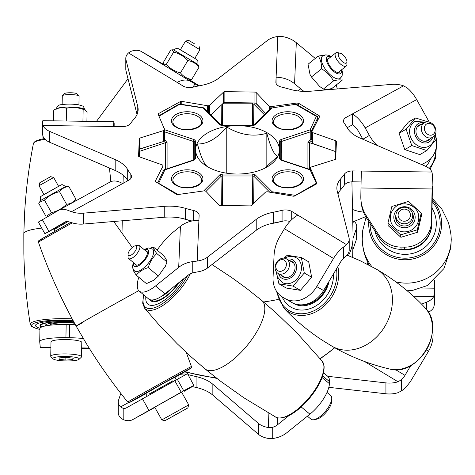 <?xml version="1.0" encoding="UTF-8"?>
<svg xmlns="http://www.w3.org/2000/svg" width="475" height="475" viewBox="0 0 475 475"><rect width="100%" height="100%" fill="white"/><g stroke="black" fill="none" stroke-linecap="round" stroke-linejoin="round"><path stroke-width="0.71" d="M264.884 168.138L277.566 156.37C274.016 154.642 270.441 146.929 266.831 133.238C253.591 137.103 240.237 135.037 226.765 127.039C216.992 138.593 207.219 144.24 197.44 143.972C200.984 157.528 204.565 165.241 208.175 167.105M193.105 160.105L193.497 141.473L194.21 142.185A1.425 1.164 -0 0 1 195.629 141.045L195.629 149.851A41.871 24.172 0 0 0 207.896 166.939A41.871 24.172 0 0 0 237.5 174.022A41.871 24.172 0 0 0 267.11 166.939A41.871 24.172 0 0 0 279.371 149.851A41.871 24.172 0 0 0 267.11 132.757A41.871 24.172 0 0 0 237.5 125.673A41.871 24.172 0 0 0 195.629 149.851L195.629 158.65L194.21 160.075L164.896 169.848L158.65 183.303L178.078 194.524M351.916 181.836L353.073 236.14A115.579 66.732 180 0 1 353.073 237.785A115.579 66.732 180 0 1 348.448 255.675M278.291 299.398A115.579 66.732 180 0 1 263.583 301.969M167.087 168.779L167.087 142.625L164.439 139.43M252.403 204.541L252.753 175.982L222.252 175.982L222.252 174.022L252.753 174.022L255.217 174.842L272.139 191.769A1.425 0.303 98.8 0 0 271.902 192.553M271.237 192.44A1.425 1.003 135 0 1 272.139 191.769L295.45 195.373A1.425 0.303 98.8 0 0 295.373 195.569M158.276 183.291A1.425 1.122 24.9 0 1 158.65 183.303A1.425 0.819 -60 0 0 158.484 183.415M295.575 195.457A1.425 0.819 60 0 0 295.45 195.373L316.356 183.303L310.11 169.848A1.425 1.122 -24.9 0 1 311.404 170.406M163.602 170.406A1.425 1.122 24.9 0 1 164.896 169.848A1.425 0.582 71.6 0 0 164.445 169.658A1.425 1.425 0 0 0 163.602 170.406L157.765 182.982M311.968 141.004L311.475 141.212A1.425 0.582 71.6 0 1 310.763 139.359L310.822 131.7A1.425 0.582 71.6 0 0 310.11 129.847L280.796 139.62L279.371 141.045L279.371 158.65L280.796 160.075L310.11 169.848A1.425 0.582 -71.6 0 1 310.561 169.658L280.796 159.802M311.475 141.212L311.428 141.229A1.425 0.582 71.6 0 1 310.715 139.377L311.968 137.679M281.17 159.861L280.796 142.185L281.509 141.473L310.822 131.7A1.425 0.796 0.4 0 0 311.487 131.225L311.428 138.843A1.425 1.122 24.9 0 0 311.968 139.852M164.564 130.31A1.425 0.582 -71.6 0 1 164.896 129.847L194.21 139.62L195.629 141.045M317.733 120.282L317.733 117.764A1.425 1.122 24.9 0 0 316.356 116.393L310.11 129.847A1.425 1.122 24.9 0 1 311.487 131.225L317.733 117.764A1.425 0.819 0 0 0 317.781 117.557A1.425 1.425 0 0 0 317.068 116.322L296.163 104.251M164.564 129.936A1.425 1.122 -24.9 0 1 164.896 129.847L163.026 125.827M203.08 107.683A1.425 0.303 98.8 0 0 202.867 107.926A1.425 1.003 135 0 1 203.87 108.086L203.87 108.086A1.425 1.425 0 0 0 203.08 107.683L179.77 104.078A1.425 0.303 98.8 0 0 179.556 104.322L158.988 116.197M317.068 116.322A1.425 0.819 -60 0 0 316.356 116.393L295.45 104.322L272.139 107.926A1.425 0.303 -98.8 0 0 271.926 107.683M252.753 125.673L222.252 125.412L252.753 125.673L255.217 124.854L272.139 107.926A1.425 1.003 -135 0 0 271.136 108.086M163.578 141.229L165.662 142.625L139.46 151.359L139.579 156.904M311.968 141.413L311.428 141.229L309.344 142.607A1.425 0.796 0 0 0 307.919 142.625L307.919 142.583A1.425 0.784 1.2 0 1 309.344 142.607L309.344 169.254M266.831 133.238L266.831 166.755M226.765 127.039L226.765 173.215M267.461 191.799A1.425 0.819 0 0 0 267.092 191.763A1.425 0.819 0 0 0 266.546 191.823A80.02 46.2 180 0 1 266.089 191.924A1.425 0.819 0 0 0 265.382 192.262L251.388 205.503A1.425 0.819 180 0 1 250.135 205.895L220.067 205.473A1.425 0.819 180 0 1 218.85 205.046L205.99 191.431A1.425 0.819 0 0 0 205.313 191.069A80.02 46.2 180 0 1 204.868 190.956A1.425 0.819 0 0 0 204.321 190.885A1.425 0.819 0 0 0 203.953 190.908L177.84 194.554A1.425 0.819 180 0 1 176.48 194.322L155.729 181.747A1.425 0.819 180 0 1 155.337 181.183A1.425 0.819 180 0 1 155.396 180.951L162.978 166.072A1.425 0.819 0 0 0 163.038 165.84A1.425 0.819 0 0 0 162.937 165.543A80.02 46.2 180 0 1 162.765 165.276A1.425 0.819 0 0 0 162.177 164.867L139.246 156.792A1.425 0.819 180 0 1 138.563 156.091A1.425 0.819 180 0 1 138.563 156.067L139.3 138.706A1.425 0.819 180 0 1 140.036 138.005L163.62 130.583A1.425 0.819 0 0 0 164.243 130.192A80.02 46.2 180 0 1 164.439 129.93A1.425 0.819 0 0 0 164.564 129.598A1.425 0.819 0 0 0 164.528 129.402L158.205 114.327A1.425 0.819 180 0 1 158.169 114.137A1.425 0.819 180 0 1 158.608 113.543L180.387 101.561A1.425 0.819 180 0 1 181.402 101.335A1.425 0.819 180 0 1 181.771 101.371L207.545 105.747A1.425 0.819 0 0 0 208.46 105.723A80.02 46.2 180 0 1 208.917 105.622A1.425 0.819 0 0 0 209.623 105.284L223.618 92.043A1.425 0.819 180 0 1 224.865 91.651L254.938 92.073A1.425 0.819 180 0 1 256.15 92.5L269.016 106.121A1.425 0.819 0 0 0 269.687 106.477A80.02 46.2 180 0 1 270.138 106.59A1.425 0.819 0 0 0 271.053 106.643L297.16 102.992A1.425 0.819 180 0 1 297.534 102.968A1.425 0.819 180 0 1 298.526 103.223L319.271 115.799A1.425 0.819 180 0 1 319.663 116.369A1.425 0.819 180 0 1 319.61 116.601L312.027 131.474A1.425 0.819 0 0 0 311.968 131.706A1.425 0.819 0 0 0 312.063 132.008A80.02 46.2 180 0 1 312.241 132.27A1.425 0.819 0 0 0 312.829 132.679L335.76 140.76A1.425 0.819 180 0 1 336.442 141.461A1.425 0.819 180 0 1 336.442 141.479L335.706 158.84A1.425 0.819 180 0 1 334.964 159.541L311.38 166.968A1.425 0.819 0 0 0 310.763 167.354A80.02 46.2 180 0 1 310.561 167.616A1.425 0.819 0 0 0 310.436 167.948A1.425 0.819 0 0 0 310.478 168.144L316.795 183.219A1.425 0.819 180 0 1 316.837 183.409A1.425 0.819 180 0 1 316.397 184.003L294.613 195.985A1.425 0.819 180 0 1 293.229 196.175L267.461 191.799M83.469 213.156L83.469 224.046A17.783 10.266 180 0 1 80.465 224.152A17.783 10.266 180 0 1 71.487 222.597L68.026 221.617L68.026 210.389L71.487 211.708A17.783 10.266 0 0 0 80.465 213.263A17.783 10.266 0 0 0 83.469 213.156L164.243 206.352A35.566 20.532 180 0 1 170.246 206.144A35.566 20.532 180 0 1 185.41 208.341A115.579 66.732 0 0 0 193.61 210.508A8.888 5.136 180 0 1 199.126 215.193L197.19 261.048A17.783 10.266 0 0 0 207.438 257.183L256.221 219.397A35.566 20.532 180 0 1 273.624 212.165A115.579 66.732 0 0 0 282.073 210.342A8.888 5.136 180 0 1 291.709 211.405L346.512 244.619A17.783 10.266 0 0 0 349.208 239.186A17.783 10.266 0 0 0 349.018 237.708L337.232 191.069A35.566 20.532 180 0 1 336.864 188.106A35.566 20.532 180 0 1 340.682 178.849A115.579 66.732 0 0 0 344.428 174.111A8.888 5.136 180 0 1 352.539 170.929L431.971 172.045A17.783 10.266 0 0 0 425.279 166.131L359.824 137.964A35.566 20.532 180 0 1 347.296 127.918A115.579 66.732 0 0 0 344.143 123.037A8.888 5.136 180 0 1 343.455 121.06A8.888 5.136 180 0 1 345.984 117.479L352.42 113.935L352.42 124.824A12.801 7.208 61.2 0 1 358.661 131.67L362.876 139.217L369.384 135.458L365.168 127.918A26.137 14.719 -118.8 0 0 352.42 113.935L403.518 85.838A17.783 10.266 0 0 0 391.537 84.39L310.763 91.194A35.566 20.532 180 0 1 289.596 89.205A115.579 66.732 0 0 0 281.39 87.044A8.888 5.136 180 0 1 275.88 82.359L276.094 77.223L276.094 83.422M315.275 58.443L296.305 42.685A26.137 21.339 2.4 0 0 282.257 36.545L277.81 36.498A17.783 10.266 0 0 0 267.567 40.363L218.785 78.149A35.566 20.532 180 0 1 201.382 85.387A115.579 66.732 0 0 0 192.927 87.204A8.888 5.136 180 0 1 189.282 87.602A8.888 5.136 180 0 1 183.291 86.141L128.493 52.927A17.783 10.266 0 0 0 125.798 58.36A17.783 10.266 0 0 0 125.982 59.844L137.768 106.477A35.566 20.532 180 0 1 138.142 109.44A35.566 20.532 180 0 1 134.324 118.697A115.579 66.732 0 0 0 130.577 123.435A8.888 5.136 180 0 1 122.467 126.617L43.029 125.501A17.783 10.266 0 0 0 49.727 131.415L115.182 159.582A35.566 20.532 180 0 1 127.71 169.628A115.579 66.732 0 0 0 130.863 174.509A8.888 5.136 180 0 1 131.545 176.486A8.888 5.136 180 0 1 129.022 180.072L71.487 211.708M185.41 208.341L185.41 219.23A35.566 20.532 0 0 0 170.246 217.033A35.566 20.532 0 0 0 164.243 217.241L83.469 224.046M413.001 217.882A9.524 9.381 174.2 0 1 413.303 218.363M369.384 135.458A35.566 29.385 60 0 0 377.008 145.362M421.545 164.522A26.671 22.04 60 0 0 423.795 163.477L421.8 164.635M435.32 134.461A26.671 22.04 -120 0 1 426.669 161.898A26.671 22.04 -120 0 1 426.336 162.082L423.795 163.477M403.518 85.838L406.98 87.774A26.137 14.719 61.2 0 1 416.67 99.596L429.258 122.123M349.208 239.186L349.208 250.076A17.783 10.266 180 0 1 346.512 255.508L343.686 258.157L343.686 246.929A26.137 15.455 121.2 0 0 333.515 258.465L316.748 286.591A26.671 21.512 120 0 1 285.012 298.538A26.671 21.512 120 0 1 284.697 298.353L282.275 296.887A26.671 21.512 -60 0 1 273.054 277.406L274.051 255.598A35.566 28.678 -60 0 1 280.036 236.152L284.46 228.73A26.137 15.455 -58.8 0 1 297.843 215.122M343.686 258.157A12.801 7.57 121.2 0 0 340.343 262.414L323.576 290.54A26.671 21.512 120 0 1 291.84 302.48L285.012 298.538M68.026 210.389A26.137 14.719 -118.8 0 0 58.484 210.372A26.137 14.719 -118.8 0 0 58.33 210.455L38.392 222.068L44.893 233.712L56.656 227.406M55.005 231.236L54.079 229.573L68.002 221.611A12.801 7.208 -118.8 0 0 64.909 222.057A12.801 7.208 -118.8 0 0 64.838 222.098L44.893 233.712M298.033 90.933L300.681 88.813L294.571 83.737A26.137 21.339 -177.6 0 0 276.094 77.223L277.81 36.498M300.681 88.813A35.566 15.016 51.2 0 0 304.006 91.39M336.181 85.043A26.671 11.263 -128.8 0 1 337.292 88.962M432.428 186.147L431.751 223.499A26.671 26.285 174.2 0 1 404.629 249.411L401.12 249.363A26.671 26.285 174.2 0 1 379.139 237.346L366.688 218.268A35.566 35.043 174.2 0 1 361.232 202.843L361 200.587A35.566 35.043 -5.8 0 1 360.828 196.49L360.976 187.975A26.137 0.517 -89.2 0 1 361.428 171.053M361 200.587A35.566 35.043 -5.8 0 0 366.463 216.012L366.688 218.268M379.139 237.346L378.907 235.089L366.463 216.012M378.907 235.089A26.671 26.285 -5.8 0 0 400.894 247.107L401.12 249.363M431.971 172.045L432.428 174.919A26.137 0.517 90.8 0 0 432.084 188.973L431.52 221.243A26.671 26.285 174.2 0 1 404.397 247.154L400.894 247.107M396.079 220.115A9.524 9.381 174.2 0 1 396.281 219.581M157.047 250.052L160.235 245.86A35.566 14.018 -50.3 0 1 174.325 231.218L180.435 226.314A26.137 21.339 2.4 0 1 198.912 220.323M138.854 277.317A26.671 10.515 -50.3 0 0 137.435 283.664L137.346 285.689A26.671 10.515 129.7 0 0 139.157 291.068A26.671 10.515 129.7 0 0 155.551 285.944L164.979 293.782A26.671 10.515 129.7 0 1 148.586 298.9L139.157 291.068M207.438 257.183L207.438 268.072A17.783 10.266 180 0 1 197.19 271.938L192.749 272.846L192.749 261.624A26.137 21.339 -177.6 0 0 178.701 267.366L155.551 285.944M192.749 272.846A12.801 10.45 -177.6 0 0 188.13 275.197L164.979 293.782M114.172 123.536A35.566 6.009 1 0 1 114.178 123.66L114.131 126.498L114.024 122.075A26.137 0.517 90.8 0 0 113.941 121.701A26.137 0.517 90.8 0 0 113.578 126.492M42.869 135.951L43.16 138.825M42.572 134.597L42.578 123.245A26.137 0.517 -89.2 0 1 42.839 120.698L113.941 121.701M42.578 123.245L43.029 125.501M49.727 131.415L49.727 142.304A17.783 10.266 180 0 1 43.029 136.39L42.578 134.472M343.686 246.929L346.512 244.619M192.749 261.624L197.19 261.048M109.838 182.133A26.137 14.719 61.2 0 1 109.992 182.05A26.137 14.719 61.2 0 1 122.586 183.611M192.993 87.186L194.97 83.873L190.546 81.32A26.137 15.455 121.2 0 0 177.163 82.424M194.97 83.873A35.566 0.356 30.8 0 0 198.58 85.939M199.298 85.791L189.353 79.729M128.493 52.927L131.314 51.235A26.137 15.455 -58.8 0 1 141.491 51.585L164.178 64.719M336.009 151.757A1.425 0.819 0 0 0 335.76 151.644L335.76 140.76M312.829 132.679L312.829 143.569L335.76 151.644M312.829 143.569A1.425 0.819 180 0 1 312.241 143.159A80.02 46.2 0 0 0 312.063 142.898A1.425 0.819 180 0 1 311.968 142.595L311.968 131.706M256.15 92.5L256.15 103.39L265.709 113.507M256.15 103.39A1.425 0.819 0 0 0 254.938 102.962L254.938 92.073M224.865 91.651L224.865 102.541L254.938 102.962M224.865 102.541A1.425 0.819 0 0 0 223.618 102.933L223.618 92.043M210.823 115.039L223.618 102.933M164.243 130.192L164.243 141.081A1.425 0.819 180 0 1 163.62 141.473L163.62 130.583M140.036 138.005L140.036 148.895L163.62 141.473M140.036 148.895A1.425 0.819 0 0 0 139.3 149.595L139.3 138.706M138.997 156.679L139.3 149.595M49.727 142.304L115.182 170.472A35.566 20.532 0 0 1 127.71 180.518A115.579 66.732 0 0 0 127.828 180.726M125.982 59.844L125.982 70.733L137.043 114.505M125.982 70.733A17.783 10.266 180 0 1 125.798 69.249L125.798 58.36M347.178 127.71L352.42 124.824M352.539 170.929L352.539 181.818L361.101 181.937M352.539 181.818A8.888 5.136 0 0 0 344.428 185.001L344.428 174.111M340.682 178.849L340.682 189.739A115.579 66.732 0 0 0 344.428 185.001M340.682 189.739A35.566 20.532 0 0 0 337.957 193.937M289.863 221.493A8.888 5.136 0 0 0 282.073 221.231L282.073 210.342M273.624 212.165L273.624 223.054A115.579 66.732 0 0 0 282.073 221.231M273.624 223.054A35.566 20.532 0 0 0 256.221 230.286L207.438 268.072M185.41 219.23A115.579 66.732 0 0 0 191.953 220.994M291.709 211.405L291.709 219.646M345.984 117.479L345.984 125.744M385.926 393.787L385.926 382.897A17.783 10.266 -0 0 0 388.918 383.088A17.783 10.266 -0 0 0 398.014 381.787L401.613 379.608L401.613 390.836L398.014 392.677A17.783 10.266 180 0 1 388.918 393.977A17.783 10.266 180 0 1 385.926 393.787L328.831 387.327M120.84 393.407L118.619 399.95A17.783 10.266 -0 0 0 118.287 401.927A17.783 10.266 -0 0 0 120.543 406.933L123.191 408.363A12.801 7.208 -118.8 0 0 126.302 407.918A12.801 7.208 -118.8 0 0 126.38 407.877L187.488 373.629L193.895 385.587A35.566 0.35 150.8 0 1 188.605 388.764L184.389 391.198A26.137 14.719 61.2 0 1 184.235 391.287A26.137 14.719 61.2 0 1 184.08 391.364M193.99 385.267L183.712 390.765L177.211 379.121M123.191 408.363L123.191 419.591A26.137 14.719 -118.8 0 0 132.733 419.609A26.137 14.719 -118.8 0 0 132.881 419.52L183.712 390.765M401.613 390.836A26.137 15.455 121.2 0 0 411.789 379.299L428.551 351.173A26.671 21.512 -60 0 0 432.535 330.048M401.613 379.608A12.801 7.57 121.2 0 0 404.955 375.357L410.839 365.483M83.333 338.556A26.671 4.507 -179 0 0 69.439 337.707L69.665 324.567A26.671 4.507 1 0 1 75.394 324.752M50.884 347.866L40.369 347.718A26.137 0.517 -89.2 0 1 40.286 347.338L39.722 341.798A26.671 4.507 1 0 1 39.722 341.709A26.671 4.507 1 0 1 65.93 337.66L69.439 337.707M39.953 328.652A26.671 4.507 1 0 1 39.947 328.563A26.671 4.507 1 0 1 66.162 324.514L69.665 324.567M323.546 372.798L327.691 376.242A26.671 10.515 129.7 0 1 329.502 381.627L322.662 375.945M272.715 438.502L268.298 438.425A17.783 10.266 180 0 1 258.394 434.275L258.394 423.385A17.783 10.266 -0 0 0 268.298 427.536L272.715 427.274L272.715 438.502A26.137 21.339 -177.6 0 0 286.763 432.761L309.914 414.176A26.671 10.515 -50.3 0 0 329.412 383.652L329.502 381.627M272.715 427.274A12.801 10.45 -177.6 0 0 277.335 424.929L289.008 415.56M426.52 309.54L426.52 302.201A17.783 10.266 -0 0 0 433.705 296.477L434.376 293.283L434.376 304.511A26.137 0.517 90.8 0 0 434.714 290.457L434.898 279.941M367.751 262.699A35.566 35.043 -5.8 0 0 367.038 264.088M434.376 293.283L434.625 280.191M434.376 304.511L433.705 307.367A17.783 10.266 180 0 1 428.361 312.271M123.191 419.591L120.543 417.822A17.783 10.266 180 0 1 118.287 412.817L118.287 401.927M174.432 379.988A12.801 7.208 -118.8 0 0 175.4 380.119M356.719 226.593L356.719 237.482A17.783 10.266 180 0 1 356.387 239.459L356.387 228.57A17.783 10.266 -0 0 0 356.719 226.593A17.783 10.266 -0 0 0 354.463 221.588L354.285 221.403M258.394 434.275L212.853 395.164A35.566 20.532 -0 0 0 196.08 387.446A115.579 66.732 180 0 1 192.345 386.579M356.387 239.459L352.812 249.969M426.52 302.201L421.545 304.131M356.387 228.57L353.062 238.349M180.114 374.514A8.888 5.136 180 0 1 186.319 374.187M196.08 387.446L196.08 376.556A115.579 66.732 180 0 1 188.011 374.567M196.08 376.556A35.566 20.532 180 0 1 212.853 384.275L258.394 423.385M385.926 382.897L327.774 376.313M178.078 378.646L178.078 375.672M184.009 278.504A31.154 12.279 129.7 0 1 147.897 304.148A31.154 12.279 129.7 0 1 145.878 296.655A31.154 12.279 129.7 0 0 145.837 299.731A31.154 12.279 129.7 0 0 147.897 304.148A31.154 12.279 129.7 0 0 184.009 278.504M149.833 299.618A26.671 10.515 -50.3 0 0 150.759 300.699A26.671 10.515 -50.3 0 0 179.532 282.097M128.66 255.633A6.163 2.428 -50.3 0 0 134.633 251.869A6.163 2.428 -50.3 0 0 136.147 245.908A6.163 2.428 -50.3 0 0 135.161 245.824A6.163 2.428 -50.3 0 0 130.536 249.221A6.163 2.428 -50.3 0 0 128.048 254.386A6.163 2.428 -50.3 0 0 128.66 255.633M135.161 245.824L137.744 245.343A8.402 3.313 129.7 0 1 139.092 245.456A8.402 3.313 129.7 0 1 139.353 245.623A8.402 3.313 129.7 0 1 136.782 253.893A8.402 3.313 129.7 0 1 128.879 258.721A8.402 3.313 129.7 0 1 128.618 258.548A8.402 3.313 129.7 0 1 128.042 257.017L128.048 254.386M327.008 392.421L330.695 395.491A15.402 6.074 129.7 0 1 331.746 398.299A15.402 6.074 129.7 0 1 325.523 411.213A15.402 6.074 129.7 0 1 313.963 419.704A15.402 6.074 129.7 0 1 311.493 419.496A15.402 6.074 129.7 0 1 311.012 419.182L307.408 416.189M313.963 419.704L316.552 419.217A13.163 5.189 -50.3 0 0 326.426 411.968A13.163 5.189 -50.3 0 0 331.746 400.93L331.746 398.299M145.611 250.824A8.888 3.503 129.7 0 1 146.811 251.18A8.888 3.503 129.7 0 1 144.798 259A8.888 3.503 129.7 0 1 136.758 265.21A8.888 3.503 129.7 0 1 135.446 264.86A8.888 3.503 129.7 0 1 134.876 263.75M133.309 262.449L132.537 266.451L132.745 268.12L134.55 271.047A14.226 5.605 -50.3 0 0 136.652 271.611A14.226 5.605 -50.3 0 0 149.512 261.678A14.226 5.605 -50.3 0 0 152.73 249.167L148.639 247.932L144.05 249.523M132.899 268.672C132.869 269.877 133.998 272.05 136.289 275.191C139.104 271.706 143.088 269.188 148.236 267.627C149.94 261.951 152.796 257.254 156.797 253.543C154.506 250.414 153.377 248.241 153.407 247.03L150.504 248.069M153.407 247.03L163.56 255.467C165.852 258.602 166.98 260.769 166.951 261.98L165.478 266.012L158.395 276.064L153.763 280.28L146.448 283.628L136.289 275.191M156.797 253.543L166.951 261.98M148.236 267.627L158.395 276.064M151.24 299.939A25.787 10.165 -50.3 0 0 151.614 300.236A25.787 10.165 -50.3 0 0 178.541 282.898M150.248 299.755A26.671 10.515 -50.3 0 0 151.092 300.948M161.251 296.477A21.565 8.502 -50.3 0 0 172.437 287.791M56.917 227.875L56.543 227.21L66.358 221.582M174.824 377.465A31.154 0.309 150.8 0 0 187.364 370.162A31.154 0.309 150.8 0 0 171.439 378.735A31.154 0.309 150.8 0 0 132.97 400.55A31.154 0.309 150.8 0 0 145.766 393.698A31.154 0.309 150.8 0 1 142.589 395.443A31.154 0.309 150.8 0 1 132.97 400.55A31.154 0.309 150.8 0 1 148.663 391.465A31.154 0.309 150.8 0 1 177.745 375.268A31.154 0.309 150.8 0 1 187.364 370.162A31.154 0.309 150.8 0 1 174.824 377.465M145.736 393.65L136.883 398.365L147.517 392.172L179.716 374.27L183.451 372.347L174.8 377.417L182.703 372.691M39.882 182.667L50.635 176.658L53.687 177.519L39.015 185.713L39.882 182.667M161.821 419.9L154.719 407.188L181.61 392.16L188.712 404.872L161.821 419.9L164.873 420.761L187.851 407.924L164.873 420.761M172.128 416.777L183.368 410.436L172.075 416.676M74.444 201.596L75.899 199.138C73.583 202.267 70.454 203.959 66.524 204.226C62.326 208.46 57.309 211.268 51.472 212.658L46.782 216.048L45.802 216.006L38.796 203.466L39.401 202.338L44.466 200.118L51.472 212.658M65.307 186.651L65.431 186.604C61.293 183.178 61.441 185.44 60.729 185.149L41.188 196.223C40.577 195.86 40.375 197.279 40.595 200.48L65.307 186.651M44.466 200.118C48.699 195.86 53.717 193.046 59.517 191.68C61.833 188.557 64.962 186.865 68.893 186.598L65.425 186.604M68.893 186.598L75.899 199.138M59.517 191.68L66.524 204.226M145.7 393.591L164.101 382.921L174.764 377.352M145.73 393.638L139.674 396.684L164.979 382.387L182.679 372.78M149.649 393.87L172.936 380.861M149.625 393.828L172.912 380.819M73.316 320.975A31.154 5.261 -179 0 0 61.02 320.738A31.154 5.261 -179 0 0 35.524 325.464A31.154 5.261 -179 0 0 40.013 328.278A31.154 5.261 -179 0 1 35.524 325.464A31.154 5.261 -179 0 1 69.564 320.815A31.154 5.261 -179 0 1 73.316 320.975M41.521 327.079A26.671 4.507 1 0 1 40.001 325.541A26.671 4.507 1 0 1 61.833 321.492A26.671 4.507 1 0 1 73.756 321.783M62.415 95.623L64.659 93.522A6.163 1.039 1 0 1 73.969 92.975A6.163 1.039 1 0 1 76.802 93.735L78.969 95.914A8.402 1.419 -179 0 0 75.109 94.881A8.402 1.419 -179 0 0 62.415 95.623A8.402 1.419 -179 0 0 62.29 95.867L62.136 104.589M50.742 356.256L50.991 341.905A15.402 2.601 1 0 1 58.918 339.767A15.402 2.601 1 0 1 74.498 340.1A15.402 2.601 1 0 1 81.789 342.439L81.54 356.79A15.402 2.601 -179 0 0 74.248 354.445A15.402 2.601 -179 0 0 58.663 354.118A15.402 2.601 -179 0 0 50.742 356.256A15.402 2.601 -179 0 0 50.962 356.701L53.129 358.886A13.163 2.221 1 0 1 58.746 356.761A13.163 2.221 1 0 1 73.025 356.957A13.163 2.221 1 0 1 79.058 359.338A13.163 2.221 1 0 1 59.173 360.501A13.163 2.221 1 0 1 53.129 358.886M79.058 359.338L81.302 357.236A15.402 2.601 -179 0 0 81.54 356.79M84.675 109.719C83.357 105.403 83.303 106.353 78.939 104.886L79.087 96.158A8.402 1.419 -179 0 0 78.969 95.914M65.835 360.092L58.971 359.254L59.238 357.895L66.363 357.372L73.227 358.209L72.966 359.569L65.835 360.092L65.882 357.408M72.966 359.569L72.99 358.18M53.586 120.852L53.77 110.016L56.994 108.466A14.226 2.405 1 0 1 80.851 108.009A14.226 2.405 1 0 1 83.944 108.941L84.811 109.393L87.073 112.296L86.919 121.321M53.77 110.016C58.057 107.795 62.302 107.202 66.5 108.223C72.063 106.982 77.615 107.362 83.149 109.363L84.811 109.393M83.149 109.363L82.941 121.262M66.5 108.223L66.274 121.03M45.202 325.981A21.565 3.646 1 0 1 45.107 325.63A21.565 3.646 1 0 1 74.272 322.727M42.026 326.871A25.787 4.358 1 0 1 41.325 326.372A25.787 4.358 1 0 1 41.26 326.307A25.787 4.358 1 0 1 73.845 321.943M40.464 325.512A26.671 4.507 1 0 1 40.399 325.446A26.671 4.507 1 0 1 40.137 325.108M45.523 325.915A21.565 3.646 1 0 1 45.475 325.874A21.565 3.646 1 0 1 45.149 325.411M50.041 325.221A16.643 2.814 1 0 1 74.551 323.226M194.245 43.635L188.599 40.339L194.245 43.635M194.774 58.419L199.957 49.721L185.529 41.117L188.599 40.339M194.803 58.372L180.369 49.768M188.86 79.705L191.692 79.468C187.114 78.696 183.374 76.511 180.464 72.912C174.913 71.487 170.187 68.649 166.297 64.398L163.774 64.054L163.347 62.445L170.703 50.101L172.134 49.798L173.654 52.06C179.206 53.479 183.932 56.317 187.821 60.568C192.399 61.34 196.139 63.525 199.049 67.123L197.968 64.434L197.861 60.616L196.757 59.553L177.697 48.302L176.926 48.141L173.529 49.863L197.968 64.434M187.821 60.568L180.464 72.912M173.654 52.06L166.297 64.398M199.049 67.123L191.692 79.468M346.346 59.316A6.163 2.601 51.2 0 0 340.136 53.188A6.163 2.601 51.2 0 0 338.859 57.077A6.163 2.601 51.2 0 0 343.758 62.67A6.163 2.601 51.2 0 0 346.958 61.691A6.163 2.601 51.2 0 0 346.346 59.316M346.958 61.691L346.958 64.232A8.402 3.551 -128.8 0 1 346.275 66.019A8.402 3.551 -128.8 0 1 341.175 64.606A8.402 3.551 -128.8 0 1 335.914 57.944A8.402 3.551 -128.8 0 1 335.76 52.915A8.402 3.551 -128.8 0 1 337.654 52.636L340.136 53.188M340.094 70.983A8.888 3.753 -128.8 0 1 339.441 72.135A8.888 3.753 -128.8 0 1 329.508 65.514A8.888 3.753 -128.8 0 1 328.314 58.265A8.888 3.753 -128.8 0 1 329.579 57.879M342.107 80.287L331.948 88.439C327.922 89.573 325.072 89.781 323.392 89.051L319.699 86.503L311.44 76.956L309.997 74.403L308.049 64.244L318.208 56.092C320.494 59.387 321.628 63.626 321.599 68.804C326.735 71.897 330.719 75.929 333.545 80.898C337.553 79.764 340.403 79.557 342.107 80.287L341.863 76.237M331.307 56.489L328.249 55.165L325.642 54.898L322.46 56.127A14.226 6.009 51.2 0 0 324.372 67.717A14.226 6.009 51.2 0 0 340.266 78.31L342.148 75.483L342.38 71.986L341.828 69.593M321.599 68.804L311.44 76.956M333.545 80.898L323.392 89.051M324.657 55.053L318.208 56.092M430.605 158.84A31.154 25.745 -120 0 1 425.897 166.41A31.154 25.745 -120 0 0 430.605 158.84M434.684 132.501A6.163 5.088 60 0 0 431.87 124.331A6.163 5.088 60 0 0 424.804 126.107A6.163 5.088 60 0 0 427.619 134.277A6.163 5.088 60 0 0 434.684 132.501M421.919 125.578A8.402 6.941 -120 0 1 424.448 122.663A8.402 6.941 -120 0 1 433.283 124.604A8.402 6.941 -120 0 1 435.391 134.294A8.402 6.941 -120 0 1 432.856 137.21A8.402 6.941 -120 0 1 424.021 135.268A8.402 6.941 -120 0 1 421.919 125.578M430.012 138.854A8.888 7.345 -120 0 1 428.177 140.481A8.888 7.345 -120 0 1 419.662 139.222A8.888 7.345 -120 0 1 416.041 130.215A8.888 7.345 -120 0 1 419.282 125.085A8.888 7.345 -120 0 1 421.61 124.308M426.835 150.575L419.829 154.624L404.777 149.595L399.107 133.279L408.482 122.004L415.488 117.954L406.113 129.236L411.783 145.546L426.835 150.575L436.21 139.3L435.183 134.74M427.12 121.885L425.238 120.947L414.877 121.469A14.226 11.756 60 0 0 409.699 129.675A14.226 11.756 60 0 0 415.494 144.085A14.226 11.756 60 0 0 429.109 146.104C432.28 144.168 434.156 141.247 434.738 137.34L434.863 135.286M406.113 129.236L399.107 133.279M411.783 145.546L404.777 149.595M428.296 121.933L415.488 117.954M432.018 208.05A31.154 30.703 174.2 0 1 436.133 220.483A31.154 30.703 174.2 0 1 399.487 253.852A31.154 30.703 174.2 0 1 374.805 230.702A31.154 30.703 174.2 0 0 408.031 254.202A31.154 30.703 174.2 0 0 436.133 220.483A31.154 30.703 174.2 0 0 432.018 208.05M399.071 249.256A26.671 26.285 -5.8 0 0 400.3 249.506A26.671 26.285 -5.8 0 0 431.775 222.223M407.52 220.317A6.163 6.068 -5.8 0 0 409.515 211.951A6.163 6.068 -5.8 0 0 401.037 210.009A6.163 6.068 -5.8 0 0 399.042 218.375A6.163 6.068 -5.8 0 0 407.52 220.317M399.891 208.513A8.402 8.277 174.2 0 1 412.674 214.694A8.402 8.277 174.2 0 1 408.738 222.567A8.402 8.277 174.2 0 1 395.96 216.392A8.402 8.277 174.2 0 1 399.891 208.513M412.923 217.158A8.888 8.764 174.2 0 1 413.327 218.179M412.371 213.18A8.888 8.764 174.2 0 1 401.648 225.56A8.888 8.764 174.2 0 1 395.948 214.848M417.555 232.245L400.9 237.304L388.176 225.631L387.927 223.197L400.657 234.87L417.305 229.817L417.555 232.245L421.479 215.519L421.23 213.085L408.506 201.412L391.857 206.471L387.927 223.197M394.155 208.317A14.226 14.018 -5.8 0 0 400.003 231.147A14.226 14.018 -5.8 0 0 418.701 216.416C418.131 204.79 401.737 199.357 394.167 208.258C391.305 211.399 390.052 215.08 390.397 219.29M400.657 234.87L400.9 237.304M417.305 229.817L421.23 213.085M396.019 219.937A8.888 8.764 174.2 0 1 396.209 218.856M333.503 273.885A31.154 25.122 120 0 1 319.354 303.507A31.154 25.122 120 0 1 291.175 307.266A31.154 25.122 120 0 1 287.488 304.54A31.154 25.122 120 0 1 282.132 296.798A31.154 25.122 120 0 0 291.175 307.266A31.154 25.122 120 0 0 293.265 308.317A31.154 25.122 120 0 0 320.441 302.617A31.154 25.122 120 0 0 333.503 273.885M292.695 302.949A26.671 21.512 -60 0 0 293.413 303.382A26.671 21.512 -60 0 0 329.092 281.283M280.761 271.32A6.163 4.97 -60 0 0 286.395 264.777A6.163 4.97 -60 0 0 281.467 259.629A6.163 4.97 -60 0 0 275.832 266.172A6.163 4.97 -60 0 0 280.761 271.32M282.744 258.168A8.402 6.775 120 0 1 286.461 258.863A8.402 6.775 120 0 1 289.055 267.407A8.402 6.775 120 0 1 281.776 274.105A8.402 6.775 120 0 1 278.059 273.41A8.402 6.775 120 0 1 275.47 264.872A8.402 6.775 120 0 1 282.744 258.168M289.602 260.674A8.888 7.173 120 0 1 291.882 261.428A8.888 7.173 120 0 1 294.898 269.349A8.888 7.173 120 0 1 288.937 277.002A8.888 7.173 120 0 1 282.987 276.824A8.888 7.173 120 0 1 281.2 275.227M300.432 290.356L286.259 288.04L278.902 283.789L293.075 286.104L300.432 290.356L311.653 277.246L304.297 273L301.352 257.575L287.179 255.259L284.044 258.127M276.533 272.11L277.37 276.771L282.138 282.494A14.226 11.471 -60 0 0 291.662 282.779A14.226 11.471 -60 0 0 301.197 270.53A14.226 11.471 -60 0 0 296.37 257.86C293.146 256.102 289.708 255.966 286.057 257.456L284.572 258.192M276.189 271.647L278.902 283.789M301.352 257.575L308.708 261.826L311.653 277.246M293.075 286.104L304.297 273M301.221 304.867A25.787 20.793 -60 0 0 303.976 304.873A25.787 20.793 -60 0 0 327.833 283.391M292.921 303.056A26.671 21.512 -60 0 0 293.645 303.513M283.729 220.94A113.952 65.793 180 0 1 270.067 223.85M191.704 221.047A113.952 65.793 180 0 1 183.154 218.631M185.232 371.581A113.952 65.793 0 0 0 216 377.726M319.978 358.518A113.952 65.793 0 0 0 334.513 347.641M298.912 114.392A15.717 9.072 180 0 1 298.912 127.229A15.717 9.072 180 0 1 276.682 127.229A15.717 9.072 180 0 1 276.682 114.392A15.717 9.072 180 0 1 298.912 114.392M302.094 121.974A14.297 8.253 0 0 0 297.908 116.138A14.297 8.253 0 0 0 282.328 114.344A14.297 8.253 0 0 0 273.499 121.974C273.386 123.684 274.687 125.412 277.394 127.157C285.962 132.958 303.804 127.377 302.094 121.974M198.324 114.392A15.717 9.072 180 0 1 198.324 127.229A15.717 9.072 180 0 1 176.094 127.229A15.717 9.072 180 0 1 176.094 114.392A15.717 9.072 180 0 1 198.324 114.392M201.507 121.974A14.297 8.253 0 0 0 197.315 116.138A14.297 8.253 0 0 0 181.735 114.344A14.297 8.253 0 0 0 172.912 121.974C172.799 123.684 174.093 125.412 176.801 127.157C185.375 132.958 203.217 127.377 201.507 121.974M198.324 172.467A15.717 9.072 180 0 1 198.324 185.303A15.717 9.072 180 0 1 176.094 185.303A15.717 9.072 180 0 1 176.094 172.467A15.717 9.072 180 0 1 198.324 172.467M201.507 180.049A14.297 8.253 0 0 0 197.315 174.212A14.297 8.253 0 0 0 181.735 172.419A14.297 8.253 0 0 0 172.912 180.049C172.799 181.759 174.093 183.493 176.801 185.232C185.375 191.033 203.217 185.452 201.507 180.049M298.912 172.467A15.717 9.072 180 0 1 298.912 185.303A15.717 9.072 180 0 1 276.682 185.303A15.717 9.072 180 0 1 276.682 172.467A15.717 9.072 180 0 1 298.912 172.467M302.094 180.049A14.297 8.253 0 0 0 297.908 174.212A14.297 8.253 0 0 0 282.328 172.419A14.297 8.253 0 0 0 273.499 180.049C273.386 181.759 274.687 183.493 277.394 185.232C285.962 191.033 303.804 185.452 302.094 180.049M264.438 114.778L253.864 104.203L253.602 125.299M254.541 102.956A1.425 1.003 135 0 0 253.864 104.203L252.629 103.788L222.716 103.788M195.629 158.65A1.425 1.164 -0 0 0 194.222 159.648L194.21 142.185L193.836 159.861M252.753 174.022L252.753 175.982L253.982 176.397L253.656 203.353M203.87 108.086L220.798 125.008A1.425 1.003 135 0 0 219.788 124.854L222.252 125.673M219.788 124.854L202.867 107.926L179.556 104.322A1.425 0.819 60 0 0 178.843 104.251L158.828 115.811M269.782 192.191L253.982 176.397A1.425 1.003 135 0 1 255.217 174.842M310.715 139.377L307.919 142.583M280.796 139.62A1.425 0.582 71.6 0 1 281.509 141.473L281.901 160.105M307.919 168.779L307.919 142.625M203.692 190.944L219.788 174.842L222.252 174.022M255.479 103.033L261.517 109.072M139.418 149.281L149.874 145.801M165.662 169.254L165.662 142.625A1.425 0.796 0 0 1 167.087 142.625M163.038 170.638L163.584 170.454M221.398 125.299L221.154 105.266M335.374 159.351L335.54 151.567M324.389 147.642L309.344 142.625M252.368 125.412L252.629 102.933M222.377 104.108L222.638 125.412M221.374 205.491L221.023 176.397L205.99 191.425M219.788 174.842A1.425 1.003 -135 0 1 221.023 176.397L222.252 175.982L222.615 205.509M194.21 139.62A1.425 0.582 -71.6 0 0 193.497 141.473L164.439 131.789M279.371 141.045A1.425 1.164 -0 0 1 280.796 142.185L280.796 159.659A1.425 1.164 -0 0 0 279.371 158.65M139.264 150.379A1.425 0.582 71.6 0 1 139.46 151.359L139.217 151.46M280.796 160.075A1.425 0.582 -71.6 0 1 281.248 159.885M164.445 169.658L193.758 159.885A1.425 0.582 71.6 0 1 194.21 160.075M255.217 124.854A1.425 1.003 -135 0 0 254.208 125.008L271.053 108.163M180.387 104.173L180.387 101.561M297.16 104.827L297.16 102.992M164.243 206.352L164.243 217.241M416.67 99.596L365.168 127.918M333.515 258.465L284.46 228.73M296.305 42.685L294.571 83.737M432.084 188.973L360.976 187.975M178.701 267.366L180.435 226.314M141.491 51.585L190.546 81.32M426.336 162.082L426.669 161.898M404.397 247.154L404.629 249.411M193.61 220.691L193.61 210.508M130.863 178.469L130.863 174.509M127.71 169.628L127.71 180.518M431.52 221.243L431.751 223.499M316.748 286.591L323.576 290.54M42.364 219.682L48.866 231.325M256.221 219.397L256.221 230.286M115.182 159.582L115.182 170.472M137.768 106.477L137.768 112.409M312.063 132.008L312.063 142.898M312.241 143.159L312.241 132.27M269.687 106.477L269.687 109.529M270.138 109.078L270.138 106.59M208.46 105.723L208.46 112.676M208.917 113.133L208.917 105.622M164.439 140.82L164.439 129.93M162.978 171.754L162.978 166.072M155.396 180.951L155.396 181.414M207.545 111.756L207.545 105.747M181.771 101.371L181.771 104.387M158.608 113.543L158.608 115.288M269.016 110.206L269.016 106.121M209.623 105.284L209.623 113.84M271.053 106.643L271.053 109.013M298.526 103.223L298.526 105.616M319.271 117.254L319.271 115.799M310.478 168.144L310.478 169.628M316.795 183.605L316.795 183.219M132.881 419.52L154.862 407.437L132.733 419.609M404.955 375.357L395.556 369.657M40.286 347.338L50.89 347.486M81.694 347.92L89.104 348.027M277.335 424.929L277.637 417.84M434.488 288.2L422.228 288.028M413.321 296.192L433.705 296.477M128.47 402.574L120.543 406.933M268.903 413.256L268.298 427.536M364.533 361.493L398.014 381.787M352.782 222.514L354.463 221.588M65.93 337.66L66.162 324.514M181.177 392.16L174.669 380.517M329.412 383.652L322.092 377.566M148.853 410.293L142.352 398.65M309.914 414.176L301.192 406.933M428.551 351.173L426.508 349.992M212.853 395.164L212.853 384.275M190.374 273.766A36.456 14.369 129.7 0 1 170.59 299.517A36.456 14.369 129.7 0 1 144.578 308.15L158.846 324.657L177.264 343.823L190.695 356.482L204.963 368.849A44.454 17.522 -50.3 0 0 204.992 368.873A44.454 17.522 -50.3 0 0 235.766 357.396A44.454 17.522 -50.3 0 0 261.808 300.485A44.454 17.522 -50.3 0 0 261.778 300.461L247.006 288.705L232.097 277.816L212.004 264.539M143.866 294.975A35.055 13.817 -50.3 0 0 143.082 302.177A35.055 13.817 -50.3 0 0 160.758 304.766A35.055 13.817 -50.3 0 0 187.506 275.696M275.732 417.109A36.456 14.369 -50.3 0 0 300.081 407.099A36.456 14.369 -50.3 0 0 323.843 365.59A36.456 14.369 -50.3 0 0 322.192 361.184L324.098 366.172C324.413 375.042 319.645 385.629 309.783 397.925C302.913 406.119 295.931 412.021 288.836 415.643L282.815 417.804C278.7 418.184 276.337 417.952 275.732 417.109L243.758 397.712L219.984 380.796L204.992 368.873M133.766 262.823A10.67 4.204 -50.3 0 0 135.886 266.647A10.67 4.204 -50.3 0 0 146.555 257.646A10.67 4.204 -50.3 0 0 146.371 249.393A10.67 4.204 -50.3 0 0 144.501 249.898M72.283 222.87A36.456 0.356 150.8 0 0 45.974 237.708A36.456 0.356 150.8 0 0 38.433 242.191C47.654 268.607 58.888 294.138 72.135 318.784L76.113 326.052A44.454 0.439 -29.2 0 1 85.31 320.589A44.454 0.439 -29.2 0 1 138.742 290.67M83.066 322.448A44.454 0.439 -29.2 0 1 76.113 326.052L86.242 343.389C98.764 363.897 112.605 383.468 127.769 402.105A36.456 0.356 -29.2 0 1 135.31 397.622A36.456 0.356 -29.2 0 1 180.162 372.525A36.456 0.356 -29.2 0 1 191.419 366.546L186.253 352.408M191.419 366.546L191.372 367.603L190.053 368.748L174.848 377.5A35.055 0.344 150.8 0 0 179.948 374.003A35.055 0.344 150.8 0 0 136.818 398.145A35.055 0.344 150.8 0 0 140.386 396.702A35.055 0.344 150.8 0 0 145.783 393.733L129.378 402.551L127.769 402.105M42.56 238.717A35.055 0.344 -29.2 0 1 70.805 222.359L40.886 239.335L38.73 240.748L38.433 242.191M42.055 195.605L60.497 185.268M45.125 139.377A36.456 6.157 -179 0 0 33.553 143.135A36.456 6.157 -179 0 0 33.416 143.503C28.862 166.725 25.911 190.166 24.563 213.809L23.821 233.807A44.454 7.511 1 0 1 23.821 233.807A44.454 7.511 1 0 1 24.011 233.136A44.454 7.511 1 0 1 41.764 228.107M23.821 233.813L23.857 253.65C24.379 277.388 26.511 300.966 30.258 324.395A36.456 6.157 1 0 1 30.4 323.659A36.456 6.157 1 0 1 70.074 318.772A36.456 6.157 1 0 1 72.164 318.85M72.942 320.287A35.055 5.92 -179 0 0 69.926 320.168A35.055 5.92 -179 0 0 35.589 322.745A35.055 5.92 -179 0 0 39.936 329.383M330.784 56.911A10.67 4.507 51.2 0 0 328.635 65.574A10.67 4.507 51.2 0 0 337.434 73.672A10.67 4.507 51.2 0 0 341.299 70.015M352.503 209.457A44.454 36.735 60 0 0 363.488 212.082M429.204 168.465A35.055 28.963 60 0 0 435.925 148.972M424.228 122.788A10.67 8.817 60 0 0 414.503 129.699A10.67 8.817 60 0 0 421.705 142.274A10.67 8.817 60 0 0 432.636 137.34M432.167 199.631A36.456 35.922 174.2 0 1 441.453 220.4A36.456 35.922 174.2 0 1 408.542 259.599A36.456 35.922 174.2 0 1 368.867 227.276A36.456 35.922 174.2 0 1 368.796 221.493M366.071 217.283L362.657 230.743L362.223 239.109L362.455 243.283A44.454 43.807 -5.8 0 0 362.478 243.533A44.454 43.807 -5.8 0 0 362.567 244.388A44.454 43.807 -5.8 0 0 371.907 266.665M395.8 281.835A44.454 43.807 -5.8 0 0 451.012 235.392A44.454 43.807 -5.8 0 0 450.995 235.143A44.454 43.807 -5.8 0 0 450.9 234.288L449.552 226.729L448.097 221.795L441.839 209.107L432.191 198.229M370.09 223.482A35.055 34.544 -5.8 0 0 408.393 258.026A35.055 34.544 -5.8 0 0 437.511 236.782A35.055 34.544 -5.8 0 0 432.137 201.525M396.69 210.098A10.67 10.515 -5.8 0 0 397.207 224.96A10.67 10.515 -5.8 0 0 412.288 224.402A10.67 10.515 -5.8 0 0 411.772 209.546A10.67 10.515 -5.8 0 0 396.69 210.098M337.85 266.594A36.456 29.397 120 0 1 334.4 292.345A36.456 29.397 120 0 1 291.573 313.435A36.456 29.397 120 0 1 283.581 307.788C294.922 319.954 307.842 330.784 322.359 340.29L331.93 346.168A44.454 35.851 -60 0 0 332.114 346.275A44.454 35.851 -60 0 0 387.232 322.008A44.454 35.851 -60 0 0 376.586 269.289A44.454 35.851 -60 0 0 376.402 269.183L360.032 260.662L346.946 255.087M277.109 292.113A35.055 28.268 -60 0 0 291.573 311.826A35.055 28.268 -60 0 0 323.802 303.917A35.055 28.268 -60 0 0 336.478 268.897M389.512 368.986A36.456 29.397 -60 0 0 428.195 346.53A36.456 29.397 -60 0 0 424.935 307.669C446.975 328.272 418.368 377.785 389.512 368.986C375.689 365.786 362.069 361.083 348.662 354.878C344.464 352.889 340.712 351.162 332.114 346.275M278.635 273.748A10.67 8.603 -60 0 0 289.239 278.576A10.67 8.603 -60 0 0 296.531 266.053A10.67 8.603 -60 0 0 287.043 259.196M334.75 347.771L320.227 358.821M216.861 378.397L184.615 371.937M123.227 175.299L123.055 183.35M122.259 220.78L122.004 232.714M193.758 159.885L194.21 159.802M317.781 120.187L317.781 117.557M179.77 104.078A1.425 1.425 0 0 0 178.843 104.251M254.208 125.008L252.753 125.412M222.252 125.412L220.798 125.008M352.658 257.397L353.073 237.785M58.484 210.372L109.992 182.05M163.038 171.629L163.038 165.84M310.436 169.617L310.436 167.948M164.564 131.83L164.564 129.598M81.688 348.3L89.342 348.407M39.947 328.563L39.722 341.709M144.578 308.15L142.672 303.163L143.67 294.815M261.808 300.485L276.278 313.037L297.267 333.313L322.192 361.184M136.64 265.216L128.618 258.548M147.381 252.29L139.353 245.623M165.11 266.861L165.478 266.012M154.215 279.977L153.763 280.28M172.864 380.73L173.197 381.33M149.577 393.739L149.91 394.339M113.739 221.498L132.216 247.493M58.579 186.283L53.687 177.519M43.914 194.477L39.015 185.713M187.851 407.924L188.712 404.878M40.595 200.474L39.401 202.332M48.717 216.012L46.782 216.048M146.71 395.396L145.57 393.353M175.774 379.163L174.634 377.12M109.458 168.007L110.835 181.646M39.936 329.43L36.759 328.658L31.843 326.604L30.258 324.395M33.416 143.503L35.091 141.342L39.924 139.502L44.407 138.617M56.228 109.226C57.006 106.157 58.752 104.648 61.471 104.708C66.827 103.853 72.651 103.912 78.939 104.886M41.26 326.307L40.399 325.446M128.012 78.755L96.413 121.452M180.34 49.816L185.529 41.117M199.185 46.645L199.957 49.721M173.535 49.863L172.134 49.798M164.427 65.14L163.774 64.054M338.176 72.521L346.275 66.019M327.661 59.417L335.76 52.915M319.117 86.058L319.699 86.509M310.323 75.097L309.991 74.403M365.685 216.63L352.771 221.973M430.053 169.231L435.456 158.496L436.478 145.694M425.849 141.259L432.856 137.21M417.442 126.712L424.448 122.663M362.567 244.388L363.915 251.946L365.376 256.88L368.95 265.08M407.128 290.753L412.116 290.558L427.251 285.582L443.959 268.559L450.811 247.932L451.25 239.566L451.012 235.392M396.423 220.952L395.96 216.392M413.137 219.254L412.674 214.694M283.581 307.788L276.147 290.664M376.586 269.289C393.977 279.276 411.605 293.206 424.935 307.669M285.261 277.572L278.059 273.41M293.669 263.025L286.461 258.863"/></g></svg>
